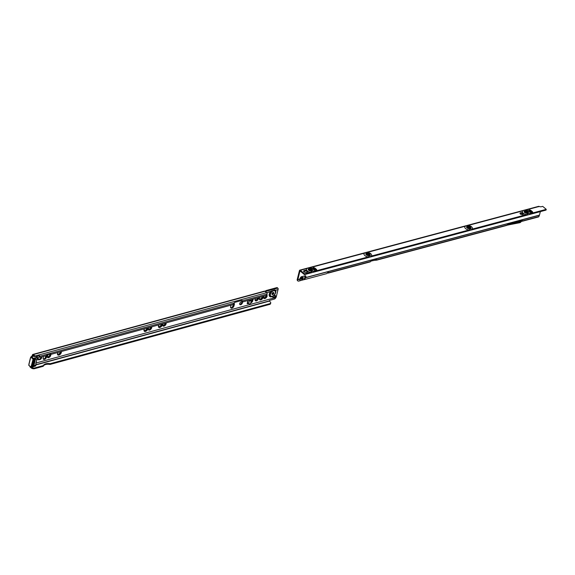 <?xml version="1.0" encoding="UTF-8"?>
<svg xmlns="http://www.w3.org/2000/svg" width="575" height="575" viewBox="0 0 575 575"><rect width="100%" height="100%" fill="white"/><g stroke="black" fill="none" stroke-linecap="round" stroke-linejoin="round"><path stroke-width="0.86" d="M50.068 364.428A7.152 3.738 13.7 0 0 45.648 364.528A7.152 3.738 13.7 0 0 43.233 366.297L43.413 365.556A7.152 3.738 13.7 0 1 45.828 363.788A7.152 3.738 13.7 0 1 50.248 363.688L50.068 364.428L269.718 304.383A2.386 1.243 -166.3 0 0 270.552 303.708L270.732 302.967A2.386 1.243 -166.3 0 0 270.221 301.911L269.287 300.905A0.891 0.597 119.7 0 1 269.941 300.287L274.217 299.115A2.386 1.588 -60.3 0 0 275.986 297.404L276.022 297.376A2.386 1.394 -50.1 0 0 276.338 296.585L278.041 289.599L275.547 290.26L274.749 289.937L266.671 292.682L264.974 291.266A1.071 0.668 -105.3 0 0 264.744 291.13L264.27 291.41M275.547 290.26L275.598 290.267A4.305 2.523 129.9 0 1 275.792 292.33A4.305 2.523 129.9 0 1 275.576 293.006M271.925 294.134A1.251 0.733 129.9 0 0 273.29 292.812A1.251 0.733 129.9 0 0 273.319 292.467M271.953 293.796A1.251 0.733 129.9 0 0 272.097 294.493A1.251 0.733 129.9 0 0 273.067 294.364A1.251 0.733 129.9 0 0 273.844 293.279A1.251 0.733 129.9 0 0 273.7 292.574A1.251 0.733 129.9 0 0 272.73 292.704A1.251 0.733 129.9 0 0 271.953 293.796M57.464 353.812A2.178 1.272 129.9 0 0 59.024 354.43A2.178 1.272 129.9 0 0 60.799 352.295A2.178 1.272 129.9 0 0 60.849 351.663M60.605 351.728A1.998 1.164 -50.1 0 1 60.555 352.238A1.998 1.164 -50.1 0 1 59.189 354.056A1.998 1.164 -50.1 0 1 57.637 354.042A1.998 1.164 -50.1 0 1 57.493 353.632M57.457 353.934A2.264 1.323 129.9 0 0 57.759 354.531A2.264 1.323 129.9 0 0 59.52 354.293A2.264 1.323 129.9 0 0 60.921 352.324A2.264 1.323 129.9 0 0 60.964 351.627M57.73 354.502A2.264 1.323 129.9 0 0 59.491 354.229A2.264 1.323 129.9 0 0 60.871 352.274A2.264 1.323 129.9 0 0 60.921 351.641M57.45 354.107A2.35 1.373 129.9 0 0 57.759 354.646A2.35 1.373 129.9 0 0 59.584 354.401A2.35 1.373 129.9 0 0 61.051 352.353A2.35 1.373 129.9 0 0 61.087 351.598M57.73 354.617A2.35 1.373 129.9 0 0 59.556 354.337A2.35 1.373 129.9 0 0 60.993 352.303A2.35 1.373 129.9 0 0 61.036 351.605M57.486 354.373A2.444 1.43 129.9 0 0 57.759 354.761A2.444 1.43 129.9 0 0 59.656 354.509A2.444 1.43 129.9 0 0 61.173 352.382A2.444 1.43 129.9 0 0 61.202 351.562M57.73 354.732A2.444 1.43 129.9 0 0 59.62 354.444A2.444 1.43 129.9 0 0 61.115 352.331A2.444 1.43 129.9 0 0 61.158 351.577M57.989 352.439A2.53 1.481 129.9 0 0 57.522 353.503A2.53 1.481 129.9 0 0 57.809 354.919A2.53 1.481 129.9 0 0 59.778 354.66A2.53 1.481 129.9 0 0 61.352 352.453A2.53 1.481 129.9 0 0 61.36 351.519M57.759 354.868A2.53 1.481 129.9 0 0 59.714 354.531A2.53 1.481 129.9 0 0 61.238 352.36A2.53 1.481 129.9 0 0 61.281 351.541M47.33 356.522A1.876 1.1 129.9 0 0 48.688 357.032A1.876 1.1 129.9 0 0 50.212 355.192A1.876 1.1 129.9 0 0 49.982 354.128M49.745 354.164A1.696 0.992 -50.1 0 1 49.967 355.134A1.696 0.992 -50.1 0 1 48.803 356.68A1.696 0.992 -50.1 0 1 47.481 356.665A1.696 0.992 -50.1 0 1 47.358 356.349M47.323 356.637A1.962 1.15 129.9 0 0 47.588 357.132A1.962 1.15 129.9 0 0 49.112 356.931A1.962 1.15 129.9 0 0 50.334 355.221A1.962 1.15 129.9 0 0 50.111 354.121A1.962 1.15 129.9 0 0 50.104 354.114A1.962 1.15 129.9 0 1 50.277 355.17A1.962 1.15 129.9 0 1 49.083 356.867A1.962 1.15 129.9 0 1 47.56 357.111M47.323 356.787A2.056 1.2 129.9 0 0 47.581 357.248A2.056 1.2 129.9 0 0 49.184 357.039A2.056 1.2 129.9 0 0 50.456 355.249A2.056 1.2 129.9 0 0 50.226 354.099M47.552 357.226A2.056 1.2 129.9 0 0 49.148 356.974A2.056 1.2 129.9 0 0 50.399 355.199A2.056 1.2 129.9 0 0 50.219 354.099M47.351 357.032A2.142 1.258 129.9 0 0 47.581 357.363A2.142 1.258 129.9 0 0 49.249 357.14A2.142 1.258 129.9 0 0 50.578 355.271A2.142 1.258 129.9 0 0 50.356 354.092A2.142 1.258 129.9 0 1 50.521 355.228A2.142 1.258 129.9 0 1 49.22 357.075A2.142 1.258 129.9 0 1 47.552 357.341M48.48 354.552A2.235 1.308 129.9 0 0 47.38 356.27A2.235 1.308 129.9 0 0 47.639 357.521A2.235 1.308 129.9 0 0 49.371 357.291A2.235 1.308 129.9 0 0 50.758 355.35A2.235 1.308 129.9 0 0 50.499 354.099A2.235 1.308 129.9 0 0 50.492 354.085A2.235 1.308 129.9 0 1 50.65 355.257A2.235 1.308 129.9 0 1 49.306 357.168A2.235 1.308 129.9 0 1 47.581 357.478M143.987 330.158A2.178 1.272 129.9 0 0 145.547 330.776A2.178 1.272 129.9 0 0 147.322 328.641A2.178 1.272 129.9 0 0 147.373 328.009M147.128 328.073A1.998 1.164 -50.1 0 1 147.078 328.584A1.998 1.164 -50.1 0 1 145.712 330.402A1.998 1.164 -50.1 0 1 144.16 330.388A1.998 1.164 -50.1 0 1 144.016 329.978M143.98 330.28A2.264 1.323 129.9 0 0 144.282 330.877A2.264 1.323 129.9 0 0 146.043 330.639A2.264 1.323 129.9 0 0 147.444 328.67A2.264 1.323 129.9 0 0 147.487 327.973M144.253 330.848A2.264 1.323 129.9 0 0 146.014 330.575A2.264 1.323 129.9 0 0 147.394 328.62A2.264 1.323 129.9 0 0 147.444 327.987M143.98 330.452A2.35 1.373 129.9 0 0 144.282 330.992A2.35 1.373 129.9 0 0 146.115 330.747A2.35 1.373 129.9 0 0 147.574 328.699A2.35 1.373 129.9 0 0 147.61 327.944M144.253 330.963A2.35 1.373 129.9 0 0 146.079 330.683A2.35 1.373 129.9 0 0 147.516 328.648A2.35 1.373 129.9 0 0 147.567 327.958M144.016 330.718A2.444 1.43 129.9 0 0 144.282 331.107A2.444 1.43 129.9 0 0 146.179 330.855A2.444 1.43 129.9 0 0 147.696 328.728A2.444 1.43 129.9 0 0 147.725 327.908M144.253 331.078A2.444 1.43 129.9 0 0 146.151 330.79A2.444 1.43 129.9 0 0 147.638 328.677A2.444 1.43 129.9 0 0 147.682 327.923M144.512 328.785A2.53 1.481 129.9 0 0 144.045 329.849A2.53 1.481 129.9 0 0 144.332 331.265A2.53 1.481 129.9 0 0 146.302 331.006A2.53 1.481 129.9 0 0 147.876 328.799A2.53 1.481 129.9 0 0 147.883 327.865M144.282 331.214A2.53 1.481 129.9 0 0 146.237 330.877A2.53 1.481 129.9 0 0 147.761 328.706A2.53 1.481 129.9 0 0 147.804 327.887M148.278 328.929A1.876 1.1 129.9 0 0 149.637 329.432A1.876 1.1 129.9 0 0 151.153 327.592A1.876 1.1 129.9 0 0 151.182 326.967M150.945 327.031A1.696 0.992 -50.1 0 1 150.909 327.542A1.696 0.992 -50.1 0 1 149.752 329.087A1.696 0.992 -50.1 0 1 148.429 329.072A1.696 0.992 -50.1 0 1 148.307 328.749M148.271 329.044A1.962 1.15 129.9 0 0 148.53 329.54A1.962 1.15 129.9 0 0 150.061 329.331A1.962 1.15 129.9 0 0 151.275 327.621A1.962 1.15 129.9 0 0 151.297 326.931M148.501 329.511A1.962 1.15 129.9 0 0 150.025 329.274A1.962 1.15 129.9 0 0 151.225 327.577A1.962 1.15 129.9 0 0 151.254 326.945M148.264 329.195A2.056 1.2 129.9 0 0 148.53 329.655A2.056 1.2 129.9 0 0 150.125 329.439A2.056 1.2 129.9 0 0 151.405 327.649A2.056 1.2 129.9 0 0 151.412 326.902M148.501 329.626A2.056 1.2 129.9 0 0 150.097 329.374A2.056 1.2 129.9 0 0 151.347 327.606A2.056 1.2 129.9 0 0 151.376 326.916M148.292 329.432A2.142 1.258 129.9 0 0 148.53 329.77A2.142 1.258 129.9 0 0 150.197 329.547A2.142 1.258 129.9 0 0 151.527 327.678A2.142 1.258 129.9 0 0 151.534 326.873M148.501 329.741A2.142 1.258 129.9 0 0 150.161 329.482A2.142 1.258 129.9 0 0 151.469 327.635A2.142 1.258 129.9 0 0 151.491 326.88M148.832 327.606A2.235 1.308 129.9 0 0 148.321 328.677A2.235 1.308 129.9 0 0 148.58 329.928A2.235 1.308 129.9 0 0 150.319 329.698A2.235 1.308 129.9 0 0 151.707 327.75A2.235 1.308 129.9 0 0 151.678 326.83M148.53 329.877A2.235 1.308 129.9 0 0 150.255 329.568A2.235 1.308 129.9 0 0 151.592 327.657A2.235 1.308 129.9 0 0 151.606 326.852M158.405 326.219A2.178 1.272 129.9 0 0 159.972 326.837A2.178 1.272 129.9 0 0 161.748 324.702A2.178 1.272 129.9 0 0 161.791 324.063M161.546 324.135A1.998 1.164 -50.1 0 1 161.496 324.645A1.998 1.164 -50.1 0 1 160.138 326.463A1.998 1.164 -50.1 0 1 158.585 326.449A1.998 1.164 -50.1 0 1 158.434 326.032M158.398 326.341A2.264 1.323 129.9 0 0 158.7 326.931A2.264 1.323 129.9 0 0 160.461 326.701A2.264 1.323 129.9 0 0 161.87 324.724A2.264 1.323 129.9 0 0 161.913 324.034M158.678 326.909A2.264 1.323 129.9 0 0 160.432 326.636A2.264 1.323 129.9 0 0 161.812 324.681A2.264 1.323 129.9 0 0 161.862 324.048M158.398 326.507A2.35 1.373 129.9 0 0 158.7 327.046A2.35 1.373 129.9 0 0 160.533 326.801A2.35 1.373 129.9 0 0 161.992 324.753A2.35 1.373 129.9 0 0 162.028 323.998M158.671 327.024A2.35 1.373 129.9 0 0 160.497 326.744A2.35 1.373 129.9 0 0 161.934 324.71A2.35 1.373 129.9 0 0 161.985 324.012M158.434 326.772A2.444 1.43 129.9 0 0 158.7 327.161A2.444 1.43 129.9 0 0 160.597 326.909A2.444 1.43 129.9 0 0 162.114 324.782A2.444 1.43 129.9 0 0 162.15 323.969M158.671 327.139A2.444 1.43 129.9 0 0 160.569 326.844A2.444 1.43 129.9 0 0 162.057 324.738A2.444 1.43 129.9 0 0 162.107 323.977M158.937 324.846A2.53 1.481 129.9 0 0 158.463 325.903A2.53 1.481 129.9 0 0 158.75 327.326A2.53 1.481 129.9 0 0 160.72 327.06A2.53 1.481 129.9 0 0 162.294 324.861A2.53 1.481 129.9 0 0 162.308 323.926M158.7 327.276A2.53 1.481 129.9 0 0 160.662 326.938A2.53 1.481 129.9 0 0 162.186 324.767A2.53 1.481 129.9 0 0 162.222 323.948M162.696 324.983A1.876 1.1 129.9 0 0 164.055 325.493A1.876 1.1 129.9 0 0 165.578 323.653A1.876 1.1 129.9 0 0 165.6 323.021M165.363 323.085A1.696 0.992 -50.1 0 1 165.327 323.596A1.696 0.992 -50.1 0 1 164.17 325.141A1.696 0.992 -50.1 0 1 162.847 325.127A1.696 0.992 -50.1 0 1 162.725 324.81M162.689 325.098A1.962 1.15 129.9 0 0 162.948 325.594A1.962 1.15 129.9 0 0 164.479 325.393A1.962 1.15 129.9 0 0 165.701 323.682A1.962 1.15 129.9 0 0 165.722 322.992M162.926 325.572A1.962 1.15 129.9 0 0 164.45 325.328A1.962 1.15 129.9 0 0 165.643 323.632A1.962 1.15 129.9 0 0 165.679 323.006M162.689 325.249A2.056 1.2 129.9 0 0 162.948 325.709A2.056 1.2 129.9 0 0 164.551 325.5A2.056 1.2 129.9 0 0 165.823 323.711A2.056 1.2 129.9 0 0 165.837 322.963M162.919 325.687A2.056 1.2 129.9 0 0 164.515 325.436A2.056 1.2 129.9 0 0 165.765 323.66A2.056 1.2 129.9 0 0 165.794 322.97M162.718 325.493A2.142 1.258 129.9 0 0 162.948 325.824A2.142 1.258 129.9 0 0 164.615 325.601A2.142 1.258 129.9 0 0 165.945 323.739A2.142 1.258 129.9 0 0 165.952 322.927M162.919 325.802A2.142 1.258 129.9 0 0 164.587 325.536A2.142 1.258 129.9 0 0 165.888 323.689A2.142 1.258 129.9 0 0 165.909 322.942M163.25 323.668A2.235 1.308 129.9 0 0 162.747 324.731A2.235 1.308 129.9 0 0 162.998 325.989A2.235 1.308 129.9 0 0 164.737 325.752A2.235 1.308 129.9 0 0 166.125 323.811A2.235 1.308 129.9 0 0 166.103 322.884M162.948 325.939A2.235 1.308 129.9 0 0 164.673 325.63A2.235 1.308 129.9 0 0 166.01 323.718A2.235 1.308 129.9 0 0 166.031 322.906M255.084 299.726A1.876 1.1 129.9 0 0 256.436 300.236A1.876 1.1 129.9 0 0 257.959 298.396A1.876 1.1 129.9 0 0 257.981 297.771M257.744 297.836A1.696 0.992 -50.1 0 1 257.715 298.339A1.696 0.992 -50.1 0 1 256.551 299.891A1.696 0.992 -50.1 0 1 255.228 299.877A1.696 0.992 -50.1 0 1 255.113 299.553M255.07 299.841A1.962 1.15 129.9 0 0 255.336 300.337A1.962 1.15 129.9 0 0 256.86 300.136A1.962 1.15 129.9 0 0 258.082 298.425A1.962 1.15 129.9 0 0 258.103 297.735M255.307 300.315A1.962 1.15 129.9 0 0 256.831 300.071A1.962 1.15 129.9 0 0 258.024 298.375A1.962 1.15 129.9 0 0 258.06 297.749M255.07 299.999A2.056 1.2 129.9 0 0 255.329 300.452A2.056 1.2 129.9 0 0 256.932 300.243A2.056 1.2 129.9 0 0 258.204 298.454A2.056 1.2 129.9 0 0 258.218 297.706M255.307 300.43A2.056 1.2 129.9 0 0 256.896 300.179A2.056 1.2 129.9 0 0 258.146 298.403A2.056 1.2 129.9 0 0 258.175 297.713M255.099 300.236A2.142 1.258 129.9 0 0 255.329 300.567A2.142 1.258 129.9 0 0 256.996 300.344A2.142 1.258 129.9 0 0 258.326 298.482A2.142 1.258 129.9 0 0 258.333 297.67M255.3 300.545A2.142 1.258 129.9 0 0 256.967 300.287A2.142 1.258 129.9 0 0 258.276 298.432A2.142 1.258 129.9 0 0 258.297 297.685M255.638 298.411A2.235 1.308 129.9 0 0 255.127 299.482A2.235 1.308 129.9 0 0 255.386 300.732A2.235 1.308 129.9 0 0 257.118 300.502A2.235 1.308 129.9 0 0 258.506 298.554A2.235 1.308 129.9 0 0 258.484 297.634M255.329 300.682A2.235 1.308 129.9 0 0 257.054 300.373A2.235 1.308 129.9 0 0 258.398 298.461A2.235 1.308 129.9 0 0 258.412 297.649M259.354 298.619A2.178 1.272 129.9 0 0 260.913 299.244A2.178 1.272 129.9 0 0 262.689 297.103A2.178 1.272 129.9 0 0 262.739 296.47M262.495 296.535A1.998 1.164 -50.1 0 1 262.444 297.045A1.998 1.164 -50.1 0 1 261.079 298.863A1.998 1.164 -50.1 0 1 259.526 298.849A1.998 1.164 -50.1 0 1 259.382 298.439M259.347 298.741A2.264 1.323 129.9 0 0 259.648 299.338A2.264 1.323 129.9 0 0 261.409 299.101A2.264 1.323 129.9 0 0 262.811 297.131A2.264 1.323 129.9 0 0 262.854 296.434M259.62 299.309A2.264 1.323 129.9 0 0 261.381 299.036A2.264 1.323 129.9 0 0 262.761 297.081A2.264 1.323 129.9 0 0 262.811 296.448M259.339 298.914A2.35 1.373 129.9 0 0 259.648 299.453A2.35 1.373 129.9 0 0 261.474 299.208A2.35 1.373 129.9 0 0 262.933 297.16A2.35 1.373 129.9 0 0 262.976 296.405M259.62 299.424A2.35 1.373 129.9 0 0 261.445 299.144A2.35 1.373 129.9 0 0 262.883 297.11A2.35 1.373 129.9 0 0 262.926 296.42M259.375 299.18A2.444 1.43 129.9 0 0 259.641 299.568A2.444 1.43 129.9 0 0 261.546 299.316A2.444 1.43 129.9 0 0 263.062 297.189A2.444 1.43 129.9 0 0 263.091 296.369M259.62 299.539A2.444 1.43 129.9 0 0 261.51 299.252A2.444 1.43 129.9 0 0 263.005 297.138A2.444 1.43 129.9 0 0 263.048 296.384M259.878 297.246A2.53 1.481 129.9 0 0 259.411 298.31A2.53 1.481 129.9 0 0 259.699 299.726A2.53 1.481 129.9 0 0 261.668 299.467A2.53 1.481 129.9 0 0 263.235 297.261A2.53 1.481 129.9 0 0 263.249 296.326M259.641 299.676A2.53 1.481 129.9 0 0 261.603 299.338A2.53 1.481 129.9 0 0 263.127 297.167A2.53 1.481 129.9 0 0 263.17 296.348M263.645 297.39A1.876 1.1 129.9 0 0 265.003 297.893A1.876 1.1 129.9 0 0 266.52 296.053A1.876 1.1 129.9 0 0 266.52 295.327M266.304 295.471A1.696 0.992 -50.1 0 1 266.275 296.003A1.696 0.992 -50.1 0 1 265.118 297.548A1.696 0.992 -50.1 0 1 263.796 297.534A1.696 0.992 -50.1 0 1 263.673 297.21M263.63 297.505A1.962 1.15 129.9 0 0 263.896 298.001A1.962 1.15 129.9 0 0 265.427 297.793A1.962 1.15 129.9 0 0 266.642 296.082A1.962 1.15 129.9 0 0 266.613 295.248M263.868 297.972A1.962 1.15 129.9 0 0 265.391 297.735A1.962 1.15 129.9 0 0 266.592 296.039A1.962 1.15 129.9 0 0 266.584 295.27M263.63 297.656A2.056 1.2 129.9 0 0 263.896 298.116A2.056 1.2 129.9 0 0 265.492 297.9A2.056 1.2 129.9 0 0 266.764 296.111A2.056 1.2 129.9 0 0 266.692 295.155M263.868 298.087A2.056 1.2 129.9 0 0 265.463 297.836A2.056 1.2 129.9 0 0 266.714 296.067A2.056 1.2 129.9 0 0 266.678 295.183M263.659 297.9A2.142 1.258 129.9 0 0 263.889 298.231A2.142 1.258 129.9 0 0 265.557 298.008A2.142 1.258 129.9 0 0 266.893 296.139A2.142 1.258 129.9 0 0 266.764 295.068A2.142 1.258 129.9 0 1 266.836 296.096A2.142 1.258 129.9 0 1 265.528 297.943A2.142 1.258 129.9 0 1 263.868 298.202M264.198 296.067A2.235 1.308 129.9 0 0 263.688 297.138A2.235 1.308 129.9 0 0 263.947 298.389A2.235 1.308 129.9 0 0 265.686 298.159A2.235 1.308 129.9 0 0 267.066 296.211A2.235 1.308 129.9 0 0 266.829 294.975M263.889 298.339A2.235 1.308 129.9 0 0 265.621 298.03A2.235 1.308 129.9 0 0 266.958 296.118A2.235 1.308 129.9 0 0 266.822 294.997M249.27 300.15L251.253 300.804L249.945 299.963M250.901 301.012L249.478 300.459L248.709 303.607L247.609 302.694L247.3 303.032A0.748 0.438 129.9 0 0 247.609 303.751L248.565 303.492M250.563 303.643L251.253 300.818L250.563 303.629A1.071 0.561 -166.3 0 1 250.563 303.643A1.071 0.561 -166.3 0 1 250.19 303.945A1.071 0.561 -166.3 0 1 248.709 303.607M240.709 304.714A1.79 1.042 129.9 0 0 242.212 303.399A1.79 1.042 129.9 0 0 242.212 301.868A1.79 1.042 129.9 0 0 241.428 301.753A1.79 1.042 129.9 0 0 239.919 303.075A1.79 1.042 129.9 0 0 239.919 304.606A1.79 1.042 129.9 0 0 240.709 304.714M239.71 304.29A1.79 1.042 129.9 0 0 240.149 304.254A1.79 1.042 129.9 0 0 241.867 301.717M273.053 297.814A1.639 1.093 119.7 0 0 273.959 297.476L274.656 297.742A1.639 0.956 129.9 0 0 275.324 295.528A1.639 0.956 129.9 0 0 274.598 295.428A1.639 0.956 129.9 0 0 273.218 296.635A1.639 0.956 129.9 0 0 273.218 298.037A1.639 0.956 129.9 0 0 273.326 298.109L272.766 297.642M43.305 358.929A1.696 0.992 129.9 0 0 45.483 357.161L45.885 357.398A1.962 1.15 129.9 0 0 46.072 356.895L46.007 357.442A2.056 1.2 129.9 0 0 46.194 356.924L46.129 357.478A2.142 1.258 129.9 0 0 46.316 356.953L46.244 357.521A2.235 1.308 129.9 0 0 46.438 356.982L46.74 355.745A2.235 1.308 129.9 0 0 46.791 355.508A7.152 4.183 -50.1 0 1 51.506 354.214L233.464 304.47L233.579 303.981A1.193 0.697 -50.1 0 1 234.068 303.154L234.672 302.4L241.881 300.43L242.47 300.854L241.917 300.394L242.47 300.854A1.193 0.697 -50.1 0 1 242.592 301.516L242.478 302.012L266.132 295.543A1.639 0.956 -50.1 0 1 266.06 295.873A1.639 0.956 -50.1 0 1 265.018 297.318A1.639 0.956 -50.1 0 1 263.738 297.433M262.279 296.592A1.933 1.136 -50.1 0 1 262.229 296.923A1.933 1.136 -50.1 0 1 260.978 298.641A1.933 1.136 -50.1 0 1 259.469 298.756M257.543 297.886A1.639 0.956 -50.1 0 1 257.499 298.217A1.639 0.956 -50.1 0 1 256.45 299.661A1.639 0.956 -50.1 0 1 255.178 299.776M165.162 323.143A1.639 0.956 -50.1 0 1 165.118 323.466A1.639 0.956 -50.1 0 1 164.069 324.918A1.639 0.956 -50.1 0 1 162.79 325.033M161.338 324.192A1.933 1.136 -50.1 0 1 161.287 324.516A1.933 1.136 -50.1 0 1 160.037 326.233A1.933 1.136 -50.1 0 1 158.528 326.348M150.743 327.089A1.639 0.956 -50.1 0 1 150.7 327.412A1.639 0.956 -50.1 0 1 149.651 328.857A1.639 0.956 -50.1 0 1 148.372 328.972M146.912 328.131A1.933 1.136 -50.1 0 1 146.869 328.462A1.933 1.136 -50.1 0 1 145.619 330.179A1.933 1.136 -50.1 0 1 144.102 330.294M49.651 354.178A1.639 0.956 -50.1 0 1 49.752 355.005A1.639 0.956 -50.1 0 1 48.703 356.457A1.639 0.956 -50.1 0 1 47.423 356.572M60.389 351.785A1.933 1.136 -50.1 0 1 60.339 352.108A1.933 1.136 -50.1 0 1 59.088 353.833A1.933 1.136 -50.1 0 1 57.579 353.948M43.599 356.378A2.235 1.308 129.9 0 0 43.47 356.766L43.175 358.002A2.235 1.308 129.9 0 0 43.427 359.253A2.235 1.308 129.9 0 0 45.166 359.023A2.235 1.308 129.9 0 0 46.553 357.075L46.855 355.839A2.235 1.308 129.9 0 0 46.913 355.422M231.071 305.124A2.235 1.308 129.9 0 0 230.942 305.512L230.64 306.748A2.235 1.308 129.9 0 0 230.898 307.999A2.235 1.308 129.9 0 0 232.638 307.769A2.235 1.308 129.9 0 0 234.018 305.821L234.32 304.592A2.235 1.308 129.9 0 0 234.068 303.341A2.235 1.308 129.9 0 0 233.96 303.269M250.765 302.888L250.765 302.888A2.084 1.222 129.9 0 0 252.763 300.732L253.122 299.252A2.084 1.222 129.9 0 0 253.151 299.086M39.632 356.931A1.79 1.042 129.9 0 0 38.216 358.275A1.79 1.042 129.9 0 0 38.259 359.734A1.79 1.042 129.9 0 0 39.042 359.849L39.941 359.598A1.79 1.042 129.9 0 0 41.357 358.441A1.79 1.042 129.9 0 0 41.594 356.924M45.483 357.161L45.82 355.767M230.776 307.675A1.696 0.992 129.9 0 0 232.954 305.914L233.292 304.52M38.051 359.418A1.79 1.042 129.9 0 0 38.489 359.382L39.387 359.138A1.79 1.042 129.9 0 0 41.141 357.046M247.207 303.241L248.005 303.025M250.952 302.055A2.084 1.222 129.9 0 0 252.202 300.265L252.447 299.28M31.848 356.414L31.884 356.277A1.071 0.668 74.7 0 1 31.934 356.126L32.502 354.768A1.071 0.668 74.7 0 1 32.84 354.444A1.071 0.668 74.7 0 1 33.343 354.588L34.593 355.63A1.193 0.625 13.7 0 0 35.204 355.954L36.383 356.608L39.538 355.745L39.862 356.708A0.891 0.525 129.9 0 0 39.97 357.204A0.891 0.525 129.9 0 0 40.358 357.262L46.791 355.501M274.103 297.282A1.639 0.956 129.9 0 0 274.965 295.392M265.075 291.345A0.891 0.431 138.7 0 0 265.384 291.087A1.193 0.575 -41.3 0 1 266.297 290.497L276.474 287.716A2.386 1.157 -41.3 0 1 277.538 287.867L278.048 288.456A2.386 1.157 -41.3 0 1 278.063 289.534L275.598 290.267M272.852 296.262A4.305 2.523 129.9 0 1 269.272 294.113A4.305 2.523 129.9 0 1 270.573 291.64L270.638 291.597M43.377 359.202A2.235 1.308 129.9 0 0 44.304 359.296L43.111 358.433M46.798 355.249L46.618 355.717A2.142 1.258 129.9 0 0 46.654 355.544M46.676 355.228L46.496 355.695A2.056 1.2 129.9 0 0 46.517 355.58M46.072 356.895L46.374 355.666A1.962 1.15 129.9 0 0 46.381 355.616M45.648 357.298L44.304 359.296A2.235 1.308 129.9 0 0 46.244 357.521L46.733 355.522M230.841 307.948A2.235 1.308 129.9 0 0 231.768 308.042L230.582 307.187M233.781 303.521L233.357 306.152A1.962 1.15 129.9 0 0 233.543 305.648L233.479 306.188A2.056 1.2 129.9 0 0 233.666 305.677L233.594 306.231A2.142 1.258 129.9 0 0 233.788 305.706L233.716 306.267A2.235 1.308 129.9 0 0 233.91 305.735L234.212 304.498A2.235 1.308 129.9 0 0 234.269 303.995A2.235 1.308 129.9 0 0 234.011 303.298M232.954 305.914L231.768 308.042A2.235 1.308 129.9 0 0 233.716 306.267L234.09 304.47A2.142 1.258 129.9 0 0 234.147 303.981L233.967 304.441A2.056 1.2 129.9 0 0 234.018 303.967L233.838 304.412A1.962 1.15 129.9 0 0 233.896 303.945L233.601 303.902M31.819 366.397A1.071 0.668 -105.3 0 0 32.078 366.404A1.071 0.668 -105.3 0 0 32.466 365.93L33.961 359.785L34.637 359.598A1.071 0.668 -105.3 0 0 34.586 358.764M34.637 359.598L33.142 365.743A1.071 0.668 -105.3 0 1 32.761 366.225L32.078 366.404M33.961 359.785A1.071 0.668 -105.3 0 0 33.911 358.951M43.233 366.297L34.486 368.69L34.665 367.95A2.386 1.243 -166.3 0 1 31.625 367.389M34.665 367.95L43.413 365.556M50.248 363.688L269.898 303.643A2.386 1.243 -166.3 0 0 270.732 302.967M34.486 368.69A2.386 1.243 -166.3 0 1 31.201 367.942L30.274 367.173A1.071 0.668 74.7 0 1 29.85 366.455M35.995 362.99L273.434 298.102A1.639 1.093 119.7 0 0 274.541 297.807L276.022 297.376M273.959 297.476L275.986 297.404M273.434 298.102L272.859 297.778L273.434 298.102L35.988 363.019M32.667 356.191L33.077 355.3L34.407 356.371A1.193 0.625 13.7 0 0 35.017 356.694L35.204 355.954L266.656 292.675A1.071 0.668 -105.3 0 1 267.109 294.12L266.987 294.616A0.891 0.525 129.9 0 1 266.132 295.543M265.686 291.863A0.891 0.431 138.7 0 0 265.902 291.669A1.193 0.575 -41.3 0 1 266.814 291.079L276.992 288.298A2.386 1.157 -41.3 0 1 278.048 288.456M241.989 300.481A1.193 0.697 -50.1 0 1 242.039 301.048L242.478 302.012M39.373 355.788L39.308 356.241A0.891 0.525 129.9 0 0 39.409 356.744L39.97 357.204M39.538 355.745L39.927 356.227L39.366 355.767L39.927 356.227L234.068 303.154M241.881 300.43L242.47 300.854L267.109 294.12M233.896 303.945L233.357 306.152M233.838 304.412L233.543 305.648M234.018 303.967L233.479 306.188M233.967 304.441L233.666 305.677M234.147 303.981L233.594 306.231M234.09 304.47L233.788 305.706M46.036 355.709L45.648 357.319M46.316 355.63L45.885 357.398M46.453 355.594L46.007 357.442M46.496 355.695L46.194 356.924M46.597 355.558L46.129 357.478M46.618 355.717L46.316 356.953M33.134 359.008L33.034 360.036L33.609 359.03L35.384 358.548L35.42 359.382L37.318 358.865L37.375 357.42L32.969 358.987L33.487 358.326L37.318 357.283L37.727 357.729L36.642 356.536M35.988 362.832A13.699 8.014 129.9 0 0 35.794 365.075L35.772 365.19A13.822 8.086 -50.1 0 1 36.139 362.142A13.822 8.086 -50.1 0 1 37.318 358.865M31.201 367.942L30.985 367.13L32.868 360.007L31.488 366.361L33.393 359.936M35.42 359.382L33.882 365.707L35.794 365.075M30.418 357.952L28.894 364.191L29.167 365.7L28.786 365.218M33.695 356.342L31.388 356.572L30.77 357.147L32.969 358.987L32.868 360.007M31.848 366.268L31.682 366.929L33.458 366.44L32.638 366.253M33.882 365.707L33.458 366.44M31.143 367.181L35.7 365.923M30.755 357.125L30.425 357.959L31.33 356.558L33.544 358.469M37.691 357.765L36.182 362.106L35.751 365.858M525.298 212.944A1.639 0.956 -50.1 0 1 526.125 213.16A1.639 0.956 -50.1 0 1 526.168 213.224M467.712 228.325A1.639 0.956 -50.1 0 1 468.539 228.541A1.639 0.956 -50.1 0 1 468.582 228.613M366.936 255.25A1.639 0.956 -50.1 0 1 367.763 255.465A1.639 0.956 -50.1 0 1 367.806 255.537M526.513 214.619A3.975 2.063 -166 0 1 522.531 211.162L524.055 210.155C527.591 210.04 529.611 211.011 530.121 213.052A3.975 2.063 -166 0 1 529.992 213.684L528.403 213.562L526.513 214.619L472.406 229.073L470.81 228.951L468.927 230.007L371.63 255.997L370.034 255.875L368.144 256.932L314.036 271.386L312.448 271.256L310.558 272.313L304.649 273.894L304.463 274.634L300.092 270.976M524.673 212.577A1.632 0.848 -166 0 1 525.068 211.801A1.632 0.848 -166 0 1 525.191 211.758A1.632 0.848 -166 0 1 527.584 212.427A1.632 0.848 -166 0 1 527.57 213.296M524.838 211.916A2.264 1.172 -166 0 1 527.728 212.635M304.463 274.634L546.063 210.083L546.25 209.343L529.992 213.684M468.927 230.007A3.975 2.063 -166 0 1 464.945 226.543L466.469 225.544C469.998 225.429 472.025 226.392 472.535 228.433A3.975 2.063 -166 0 1 472.406 229.073M467.08 227.959A1.632 0.848 -166 0 1 467.482 227.182A1.632 0.848 -166 0 1 467.597 227.147A1.632 0.848 -166 0 1 469.998 227.808A1.632 0.848 -166 0 1 469.983 228.685M467.252 227.305A2.264 1.172 -166 0 1 470.142 228.023M368.144 256.932A3.975 2.063 -166 0 1 364.162 253.467L365.686 252.468C369.222 252.353 371.242 253.316 371.759 255.357A3.975 2.063 -166 0 1 371.63 255.997M366.304 254.883A1.632 0.848 -166 0 1 366.699 254.107A1.632 0.848 -166 0 1 366.821 254.071A1.632 0.848 -166 0 1 369.215 254.732A1.632 0.848 -166 0 1 369.207 255.609M366.469 254.229A2.264 1.172 -166 0 1 369.366 254.948M308.717 270.272A1.632 0.848 -166 0 1 309.113 269.495A1.632 0.848 -166 0 1 309.235 269.459A1.632 0.848 -166 0 1 311.628 270.121A1.632 0.848 -166 0 1 311.614 270.99M310.558 272.313A3.975 2.063 -166 0 1 307.984 271.45A1.79 0.927 -166 0 1 307.984 271.688A1.79 0.927 -166 0 1 307.359 272.183L306.461 272.428A1.79 0.927 -166 0 1 304.506 272.176A1.79 0.927 -166 0 1 303.614 271.062A1.79 0.927 -166 0 1 304.24 270.566L305.138 270.329A1.79 0.927 -166 0 1 306.777 270.444A3.975 2.063 -166 0 1 306.576 268.856L308.099 267.849C311.636 267.742 313.655 268.705 314.166 270.746A3.975 2.063 -166 0 1 314.036 271.386M308.883 269.61A2.264 1.172 -166 0 1 311.772 270.336M302.594 277.43A1.222 0.712 -50.1 0 1 303.126 277.502A1.222 0.712 -50.1 0 1 303.126 278.552A1.222 0.712 -50.1 0 1 302.091 279.457A1.222 0.712 -50.1 0 1 301.559 279.378A1.222 0.712 -50.1 0 1 301.559 278.329A1.222 0.712 -50.1 0 1 302.594 277.43M302.738 277.402A1.222 0.712 -50.1 0 1 301.537 278.99A1.222 0.712 -50.1 0 1 301.393 279.019M520.08 213.656A1.79 0.927 -166 0 1 520.461 213.49A1.79 0.927 -166 0 1 523.243 214.446M520.641 212.75A1.79 0.927 -166 0 1 522.603 213.002A1.79 0.927 -166 0 1 523.487 214.116A1.79 0.927 -166 0 1 522.862 214.612A1.79 0.927 -166 0 1 520.907 214.36A1.79 0.927 -166 0 1 520.023 213.246A1.79 0.927 -166 0 1 520.641 212.75M532.234 212.52A1.193 0.618 -166 0 1 530.596 212.139L529.108 210.896A1.193 0.618 -166 0 1 528.856 210.371A1.193 0.618 -166 0 1 529.69 209.99A1.193 0.618 -166 0 1 530.912 210.414L532.393 211.658A1.193 0.618 -166 0 1 532.651 212.182A1.193 0.618 -166 0 1 532.234 212.52M316.279 270.214A1.193 0.618 -166 0 1 314.64 269.833L313.152 268.59A1.193 0.618 -166 0 1 312.901 268.065A1.193 0.618 -166 0 1 313.734 267.691A1.193 0.618 -166 0 1 314.956 268.115L316.437 269.352A1.193 0.618 -166 0 1 316.696 269.883A1.193 0.618 -166 0 1 316.279 270.214M299.927 271.019L297.872 279.63A1.071 0.668 75 0 1 297.828 279.781L297.807 279.817A2.386 1.157 -41.3 0 0 297.821 280.909A2.386 1.157 -41.3 0 0 298.871 281.067L300.013 280.765L299.704 279.141L297.872 279.63M299.704 279.141A4.162 2.437 -50.1 0 1 301.135 276.87L305.519 275.698A4.162 2.437 -50.1 0 1 305.943 277.481L303.952 279.666A3.321 1.941 129.9 0 0 304.549 275.957M522.301 221.253L538.502 216.926A1.071 0.668 -105 0 0 538.847 216.588L539.429 215.23A1.071 0.668 -105 0 0 539.472 215.086L540.342 211.614M304.649 273.894L300.337 270.286A1.071 0.668 -105 0 0 299.841 270.135A1.071 0.668 -105 0 0 299.446 270.617L297.297 279.227A2.386 1.157 138.7 0 0 297.304 280.32L297.821 280.909M522.007 220.419L521.726 221.181L522.438 221.188A1.071 0.668 -105 0 0 522.646 220.915L522.409 220.541L507.567 224.509L506.898 225.127A1.071 0.668 75 0 1 506.69 225.4L506.252 225.314M375.791 259.44L375.691 260.245L376.877 259.864L371.206 261.014L370.293 261.683M506.568 225.458L376.474 260.209L376.877 259.864L376.359 259.275M375.691 260.245L374.886 260.029M506.805 225.285A177.812 104.01 -50.1 0 1 510.614 224.487L519.879 222.69A1.193 0.697 129.9 0 0 520.576 222.288L521.719 221.188L522.438 221.188L522.1 220.376M301.702 276.582L299.863 280.356A3.321 1.941 129.9 0 0 300.006 280.722L303.952 279.666M304.024 279.687L326.765 273.614L328.03 272.507L328.749 272.701L328.483 272.392M370.58 261.546L328.749 272.701M370.559 261.611L370.544 261.618A0.956 0.561 -50.1 0 1 370.537 261.625L371.17 261.021M374.922 260.022L375.54 260.295A0.956 0.561 -50.1 0 1 375.425 260.317M328.447 272.399L328.735 272.723A1.071 0.668 75 0 1 328.397 273.053A1.071 0.668 75 0 1 327.901 272.909L327.664 272.715M538.358 206.784L539.307 206.439A1.79 0.927 14 0 0 541.341 206.727L542.692 206.368L546.25 209.343M529.007 210.802A1.193 0.618 -166 0 1 530.725 211.154L532.206 212.398A1.193 0.618 -166 0 1 532.306 212.491M303.679 271.472A1.79 0.927 -166 0 1 304.053 271.307L304.951 271.069A1.79 0.927 -166 0 1 307.733 272.018M313.052 268.496A1.193 0.618 -166 0 1 314.769 268.856L316.25 270.092A1.193 0.618 -166 0 1 316.351 270.192M307.984 271.45L306.777 270.444M509.22 224.063A178.703 104.535 -50.1 0 1 510.844 223.74L520.109 221.936L521.331 220.829M275.382 292.855A3.277 1.919 129.9 0 0 273.563 290.821A3.277 1.919 129.9 0 0 270.423 294.213A3.277 1.919 129.9 0 0 272.241 296.247A3.277 1.919 129.9 0 0 275.382 292.855M274.749 289.937A4.047 2.372 -50.1 0 1 275.741 291.115A4.047 2.372 -50.1 0 1 275.684 292.467M275.741 291.115L275.691 292.603C274.843 295.09 273.283 296.47 271.019 296.757A4.047 2.372 -50.1 0 1 269.56 294.141A4.047 2.372 -50.1 0 1 271.953 290.698M247.911 300.524L247.3 303.032M270.573 291.64L266.685 292.704M248.192 300.445L247.638 302.716M32.466 365.93L33.142 365.743M269.301 301.135L35.815 364.967M269.718 304.383L269.898 303.643M269.287 300.905L35.815 364.73M247.178 303.392L247.609 303.751M252.202 300.265L252.763 300.732M39.387 359.138L39.941 359.598M38.489 359.382L39.042 359.849M32.502 354.768L33.156 355.321M276.474 287.716L276.992 288.298M266.297 290.497L266.814 291.079M265.384 291.087L265.902 291.669M242.592 301.516L242.039 301.048M39.927 356.457L39.366 355.997M39.862 356.708L39.308 356.241M264.974 291.266L33.343 354.588M34.593 355.63L34.407 356.371M36.484 356.579L37.375 357.42M28.779 365.29L30.985 367.13L31.33 366.318M30.425 357.959L28.887 364.27M31.388 356.565L33.364 356.004L30.748 357.075L28.75 365.247L31.352 367.439M527.721 213.268A2.243 1.164 -166 0 1 524.429 212.355A2.243 1.164 -166 0 1 524.932 210.932A2.243 1.164 -166 0 1 527.951 211.593A2.243 1.164 -166 0 1 527.886 213.217A2.243 1.164 -166 0 1 527.785 213.253M470.134 228.656A2.243 1.164 -166 0 1 466.842 227.743A2.243 1.164 -166 0 1 467.346 226.32A2.243 1.164 -166 0 1 470.357 226.974A2.243 1.164 -166 0 1 470.3 228.598A2.243 1.164 -166 0 1 470.199 228.634M366.57 253.244A2.243 1.164 -166 0 1 369.581 253.898A2.243 1.164 -166 0 1 369.517 255.53A2.243 1.164 -166 0 1 369.416 255.559L366.059 254.667A2.243 1.164 -166 0 1 366.57 253.244M369.358 255.58A2.243 1.164 -166 0 1 366.059 254.667M311.765 270.962A2.243 1.164 -166 0 1 308.473 270.049A2.243 1.164 -166 0 1 308.976 268.633A2.243 1.164 -166 0 1 311.995 269.287A2.243 1.164 -166 0 1 311.93 270.911A2.243 1.164 -166 0 1 311.83 270.947M299.884 271.572L300.581 271.386M539.472 215.086L305.943 277.481M506.898 225.127L376.877 259.864M538.847 216.588L522.646 220.915L522.33 220.563M522.783 210.853L468.251 225.422M465.189 226.241L367.475 252.346M364.413 253.165L309.882 267.734M306.827 268.547L300.337 270.286M303.737 279.658A3.163 1.847 129.9 0 0 304.362 276.007M299.776 279.256L297.828 279.781L297.311 279.191M539.429 215.23L305.771 277.653M297.297 279.227L297.807 279.817M539.307 206.439L525.837 210.033M316.437 269.352L316.25 270.092M314.956 268.115L314.769 268.856M305.138 270.329L304.951 271.069M304.24 270.566L304.053 271.307M532.393 211.658L532.206 212.398M530.912 210.414L530.725 211.154M299.898 279.335A3.163 1.847 129.9 0 0 300.1 280.629M519.398 221.346L520.109 221.936M519.62 221.282L520.282 221.842M299.863 271.292L300.322 271.17M299.87 271.436L300.452 271.278M250.42 300.272L251.289 300.473M32.84 354.444L264.493 291.115M31.316 367.475L35.751 365.88M527.886 213.217L524.429 212.355M470.3 228.598L466.842 227.743M311.93 270.911L308.473 270.049M370.3 261.862L328.397 273.053M299.841 270.135L307.431 268.108M308.883 267.72L365.017 252.727M366.469 252.332L465.793 225.795M467.252 225.407L523.387 210.414M524.838 210.026L538.746 206.31"/></g></svg>
